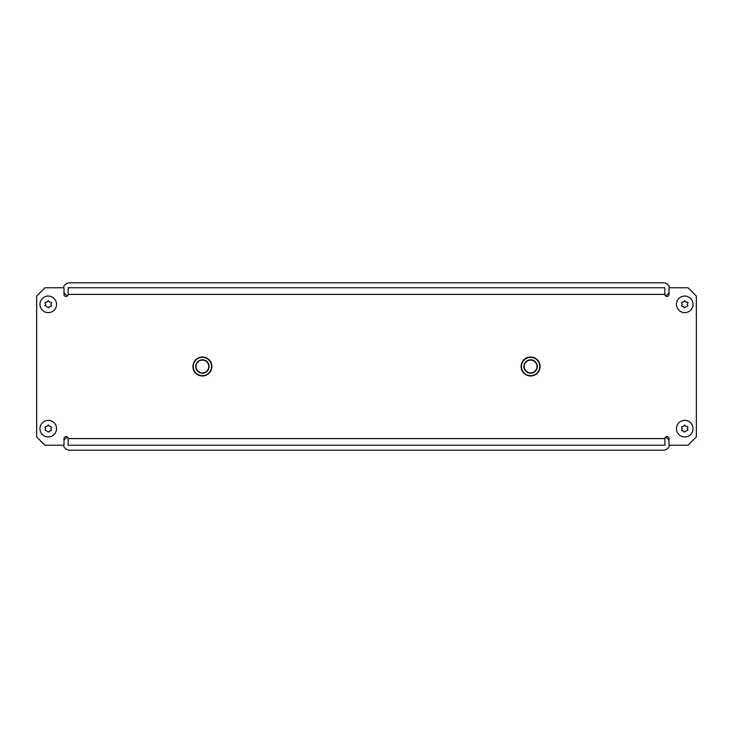 <?xml version="1.0" encoding="UTF-8"?>
<svg xmlns="http://www.w3.org/2000/svg" width="733" height="733" viewBox="0 0 733 733"><rect width="100%" height="100%" fill="white"/><g stroke="black" fill="none" stroke-linecap="round" stroke-linejoin="round"><path stroke-width="1.1" d="M66.071 296.471A2.071 2.071 0 0 0 68.142 294.4L68.142 287.767L664.858 287.767L664.858 294.4A2.071 2.071 0 0 0 666.929 296.471A2.071 2.071 0 0 0 669 294.4L669 287.767L688.058 287.767L696.35 296.059L696.35 436.941L688.058 445.233L669 445.233L669 438.6A2.071 2.071 0 0 0 666.929 436.529A2.071 2.071 0 0 0 664.858 438.6L664.858 445.233L68.142 445.233L68.142 438.6A2.071 2.071 0 0 0 66.071 436.529A2.071 2.071 0 0 0 64 438.6L64 445.233L44.942 445.233L36.65 436.941L36.65 296.059L44.942 287.767L64 287.767L64 294.4A2.071 2.071 0 0 0 66.071 296.471M669.623 445.233A6.634 6.634 0 0 1 663.2 450.209L69.8 450.209A6.634 6.634 0 0 1 63.377 445.233M64 440.368A6.634 6.634 0 0 1 67.674 437.299M663.2 445.233L69.8 445.233M665.326 437.299A6.634 6.634 0 0 1 669 440.368M63.377 287.767A6.634 6.634 0 0 1 69.8 282.791L663.2 282.791A6.634 6.634 0 0 1 669.623 287.767M669 292.632A6.634 6.634 0 0 1 665.326 295.701M69.8 287.767L663.2 287.767M67.674 295.701A6.634 6.634 0 0 1 64 292.632M521.108 366.5A9.492 9.492 0 0 1 530.6 357.008A9.492 9.492 0 0 1 540.084 366.5A9.492 9.492 0 0 0 530.6 357.008A9.492 9.492 0 0 0 521.108 366.5A9.492 9.492 0 0 0 530.6 375.992A9.492 9.492 0 0 0 540.084 366.5A9.492 9.492 0 0 1 530.6 375.992A9.492 9.492 0 0 1 521.108 366.5M536.977 366.5A6.377 6.377 0 0 0 530.6 360.123A6.377 6.377 0 0 0 524.214 366.5A6.377 6.377 0 0 0 530.6 372.877A6.377 6.377 0 0 0 536.977 366.5A6.377 6.377 0 0 0 530.6 360.123A6.377 6.377 0 0 0 524.214 366.5M196.581 359.005A9.492 9.492 0 0 1 209.895 360.673A9.492 9.492 0 0 1 208.227 373.995A9.492 9.492 0 0 0 209.895 360.673A9.492 9.492 0 0 0 196.581 359.005A9.492 9.492 0 0 0 194.914 372.327A9.492 9.492 0 0 0 208.227 373.995A9.492 9.492 0 0 1 194.914 372.327A9.492 9.492 0 0 1 196.581 359.005A9.492 9.492 0 0 0 194.914 372.327A9.492 9.492 0 0 0 208.227 373.995A9.492 9.492 0 0 1 194.914 372.327A9.492 9.492 0 0 1 196.581 359.005M206.321 371.539A6.377 6.377 0 0 0 207.439 362.588A6.377 6.377 0 0 0 198.487 361.461A6.377 6.377 0 0 0 197.369 370.412A6.377 6.377 0 0 0 206.321 371.539A6.377 6.377 0 0 0 207.439 362.588A6.377 6.377 0 0 0 198.487 361.461A6.377 6.377 0 0 0 197.369 370.412A6.377 6.377 0 0 0 206.321 371.539M48.25 424.929L49.331 426.294L51.053 426.542L51.484 427.293L50.769 428.658L51.484 430.024L51.053 430.775L49.331 431.022L48.68 432.14L45.025 430.024L45.739 428.658L45.025 427.293L45.455 426.542L47.178 426.294L48.25 424.929M39.967 428.658A8.292 8.292 0 0 0 48.25 436.941A8.292 8.292 0 0 0 56.542 428.658A8.292 8.292 0 0 0 48.25 420.366A8.292 8.292 0 0 0 39.967 428.658M45.666 428.411A0.495 0.495 0 0 1 45.666 428.906M50.834 428.906A0.495 0.495 0 0 1 50.834 428.411M48.25 300.612L49.331 301.978L51.053 302.225L51.484 302.976L50.769 304.342L51.484 305.707L51.053 306.458L49.331 306.706L48.68 307.823L45.025 305.707L45.739 304.342L45.025 302.976L45.455 302.225L47.178 301.978L48.25 300.612M39.967 304.342A8.292 8.292 0 0 0 48.25 312.634A8.292 8.292 0 0 0 56.542 304.342A8.292 8.292 0 0 0 48.25 296.059A8.292 8.292 0 0 0 39.967 304.342M45.666 304.094A0.495 0.495 0 0 1 45.666 304.589M50.834 304.589A0.495 0.495 0 0 1 50.834 304.094M684.75 424.929L685.822 426.294L687.545 426.542L687.975 427.293L687.261 428.658L687.975 430.024L684.32 432.14L683.669 431.022L681.947 430.775L681.516 430.024L682.231 428.658L681.516 427.293L681.947 426.542L683.669 426.294L684.75 424.929M676.458 428.658A8.292 8.292 0 0 0 684.75 436.941A8.292 8.292 0 0 0 693.033 428.658A8.292 8.292 0 0 0 684.75 420.366A8.292 8.292 0 0 0 676.458 428.658M682.166 428.411A0.495 0.495 0 0 1 682.166 428.906M687.334 428.906A0.495 0.495 0 0 1 687.334 428.411M684.75 300.612L685.822 301.978L687.545 302.225L687.975 302.976L687.261 304.342L687.975 305.707L684.32 307.823L683.669 306.706L681.947 306.458L681.516 305.707L682.231 304.342L681.516 302.976L681.947 302.225L683.669 301.978L684.75 300.612M676.458 304.342A8.292 8.292 0 0 0 684.75 312.634A8.292 8.292 0 0 0 693.033 304.342A8.292 8.292 0 0 0 684.75 296.059A8.292 8.292 0 0 0 676.458 304.342M682.166 304.094A0.495 0.495 0 0 1 682.166 304.589M687.334 304.589A0.495 0.495 0 0 1 687.334 304.094M664.858 294.4L68.142 294.4M68.142 438.6L664.858 438.6M539.754 366.5A9.153 9.153 0 0 0 530.6 357.347A9.153 9.153 0 0 0 521.438 366.5A9.153 9.153 0 0 0 530.6 375.653A9.153 9.153 0 0 0 539.754 366.5M523.884 366.5A6.716 6.716 0 0 1 530.6 359.784A6.716 6.716 0 0 1 537.307 366.5A6.716 6.716 0 0 1 530.6 373.216A6.716 6.716 0 0 1 523.884 366.5M208.025 373.729A9.153 9.153 0 0 0 209.638 360.883A9.153 9.153 0 0 0 196.783 359.271A9.153 9.153 0 0 0 195.17 372.117A9.153 9.153 0 0 0 208.025 373.729M198.286 361.204A6.716 6.716 0 0 1 207.705 362.377A6.716 6.716 0 0 1 206.523 371.796A6.716 6.716 0 0 1 197.104 370.623A6.716 6.716 0 0 1 198.286 361.204"/></g></svg>
